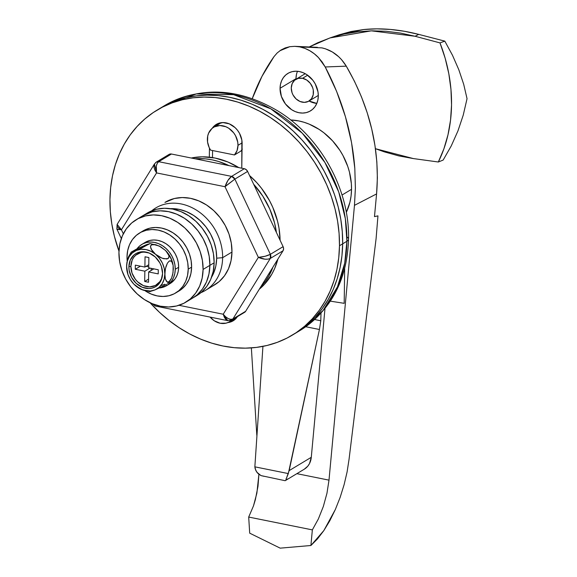 <?xml version="1.0" encoding="UTF-8"?>
<svg xmlns="http://www.w3.org/2000/svg" width="577" height="577" viewBox="0 0 577 577"><rect width="100%" height="100%" fill="white"/><g stroke="black" fill="none" stroke-linecap="round" stroke-linejoin="round"><path stroke-width="0.87" d="M318.309 95.998A21.876 18.031 59 0 1 310.462 110.892A21.876 18.031 59 0 1 290.39 108.829A21.876 18.031 59 0 1 280.054 88.288L295.979 78.703A21.876 18.031 -121 0 0 295.979 79.258L295.979 78.703L280.054 88.288L281.403 96.453L285.456 103.961L291.594 109.666L295.172 111.563L298.893 112.71L302.629 113.063L306.236 112.623L309.568 111.383L312.503 109.414L314.927 106.774L316.744 103.579L317.884 99.936L318.309 95.998L317.999 91.916L315.244 83.925L312.907 80.326L306.769 74.621L303.192 72.724L299.47 71.577L295.734 71.223L292.128 71.671L288.796 72.904L285.86 74.873L283.437 77.513L281.619 80.708L280.48 84.35L280.054 88.288A21.876 18.031 59 0 1 287.901 73.402A21.876 18.031 59 0 1 307.974 75.457A21.876 18.031 59 0 1 318.309 95.998M309.07 101.004A21.876 18.031 -121 0 0 316.809 103.413L309.063 101.004M355.396 188.088L354.473 205.34L355.396 188.088L354.473 205.34L328.998 480.143L296.874 473.667L328.998 480.143L354.473 205.34L376.579 193.922L374.48 216.613L377.957 215.87L376.096 238.604L349.056 459.256L347.109 471.856L344.116 484.658L340.149 497.374L335.331 509.527L329.813 520.742L323.827 530.602L317.451 538.954L310.909 545.503L312.352 529.888L318.345 518.99L323.329 506.491L326.964 493.241L328.998 480.143L326.964 493.241L323.329 506.491L318.345 518.99L312.352 529.888L310.909 545.503L280.184 548.15L249.697 533.162L248.694 517.057L312.352 529.888L248.694 517.057L253.476 505.914L256.88 493.09L258.9 474.323L257.984 486.324L255.366 499.66L253.476 505.914L248.694 517.057L249.697 533.162L280.184 548.15L310.909 545.503L323.827 530.602L335.331 509.527L340.149 497.374L344.116 484.658L347.109 471.856L349.056 459.256L376.096 238.604L377.957 215.87L374.48 216.613L376.579 193.922C380.193 149.905 370.095 107.308 346.287 66.153C340.185 56.272 332.063 50.177 321.908 47.877L299.816 46.896L304.894 48.381L309.813 50.74L314.328 53.798L318.439 57.549L322.154 62.013L325.226 66.975L336.629 91.433L345.443 116.734L351.53 142.512L354.812 168.376L355.382 188.095L354.473 205.34L376.579 193.922L377.38 177.904L376.831 161.74L374.949 145.426L371.725 128.988L367.21 112.753L361.462 96.864L354.494 81.314L346.287 66.153L325.226 66.975L346.287 66.153L341.476 59.561L338.641 56.69L332.345 51.973L325.464 48.814L321.908 47.877L299.816 46.896A35.002 28.85 59 0 1 309.813 50.74A35.002 28.85 59 0 1 318.439 57.549L325.226 66.975C342.298 99.532 352.158 133.33 354.812 168.376L355.396 188.088M351.53 189.314A61.256 50.487 -121 0 0 290.664 119.966L298.778 120.939L304.029 122.274L309.214 124.149L319.211 129.45L323.928 132.825L332.576 140.853L339.882 150.337L342.954 155.509L347.765 166.457L349.46 172.134L351.35 183.623L351.53 189.314L342.031 195.033L351.53 189.314L351.076 195.956L349.893 202.354L346.294 212.394A61.256 50.487 -121 0 0 351.53 189.314M304.245 469.224L307.801 466.158L309.503 463.562L311.284 457.301L289.171 470.608L319.434 329.496L305.752 326.741L319.434 329.496L320.783 320.769L321 313.21L320.783 320.769L314.681 319.535L320.783 320.769L319.434 329.496L288.32 473.58L254.854 466.836L255.171 468.791L256.844 472.231L260.97 475.592L285.11 480.699M287.649 478.96L285.096 480.691M285.334 480.605L304.303 469.188A19.69 16.228 -121 0 0 311.284 457.301L289.171 470.608L286.466 478.189L288.32 473.58L254.854 466.836L262.932 346.366L254.854 466.836L255.856 470.608L258.063 473.609L260.97 475.592L263.963 476.292M330.361 301.151L344.188 303.329L344.671 268.608L344.188 303.329L330.361 301.151M256.815 435.267L251.363 347.902L256.815 435.267M273.981 56.647A223.162 183.912 -121 0 0 252.272 98.624L261.965 76.38L273.981 56.647L277.184 52.947L280.992 50.004L285.189 47.927L289.762 46.694L294.724 46.333L299.816 46.896L294.724 46.333L289.762 46.694L279.831 50.776M311.284 457.301L324.988 308.536L311.284 457.301M317.444 47.328L294.724 46.333M297.48 71.288A21.876 18.031 -121 0 0 295.979 78.703L296.405 74.765M286.466 478.189L285.947 479.227M222.628 257.674A48.129 39.669 -121 0 0 197.514 210.821A48.129 39.669 -121 0 0 151.679 210.836A48.129 39.669 59 0 1 155.725 207.958A48.129 39.669 59 0 1 199.887 212.487A48.129 39.669 59 0 1 222.628 257.674L231.968 252.055L222.628 257.674A48.129 39.669 59 0 1 205.369 290.433A48.129 39.669 59 0 1 200.926 292.669A48.129 39.669 -121 0 0 222.628 257.674L216.678 258.186L222.628 257.674M170.359 208.658A43.758 36.062 59 0 1 216.678 258.186L215.834 266.062L213.548 273.339L211.593 277.176A43.758 36.062 59 0 0 216.678 258.186L216.058 250.014L213.988 241.857L210.547 234.031L205.881 226.84L200.154 220.558L193.591 215.423L186.45 211.636L179 209.343L170.352 208.658M229.408 321.786A17.505 14.425 59 0 1 210.086 317.09L214.312 320.812L220.154 323.243L226.025 323.17L228.694 322.19L231.5 320.192A17.505 14.425 59 0 1 229.408 321.786L235.777 317.956A17.505 14.425 -121 0 0 237.212 316.946L235.733 317.985M219.974 123.464L221.59 122.641A17.505 14.425 -121 0 0 220.025 123.435L213.656 127.272A17.505 14.425 59 0 1 229.711 128.916A17.505 14.425 59 0 1 237.984 145.346L242.116 142.858L237.984 145.346A17.505 14.425 59 0 1 234.478 154.953L240.854 151.124L242.318 149.111M242.037 149.558A17.505 14.425 -121 0 1 240.854 151.124L234.478 154.953L210.591 150.143L234.478 154.953L237.039 150.626L237.984 145.346L237.731 142.079L235.531 135.689L233.663 132.811L228.744 128.245L225.888 126.731L219.916 125.526L214.37 126.868L212.019 128.447L208.629 133.121L207.713 136.028L207.554 141.985L209.184 147.546L210.591 150.143A17.505 14.425 59 0 1 207.374 139.18A17.505 14.425 59 0 1 213.656 127.272M157.023 110.142A131.267 108.18 59 0 1 277.465 122.504A131.267 108.18 59 0 1 339.478 245.744L339.096 233.541L337.61 221.229L335.035 208.932L331.4 196.764L326.741 184.849L321.093 173.295L314.523 162.216L307.087 151.715L298.85 141.899L289.906 132.861L280.335 124.69L270.224 117.463L259.679 111.246L248.795 106.103L237.681 102.079L226.436 99.215L215.185 97.542L204.013 97.073L193.05 97.816L182.39 99.756L172.134 102.879L162.389 107.156L153.244 112.551L144.784 118.999L137.095 126.45L130.251 134.823L124.315 144.041L119.345 154.016L115.393 164.654L112.493 175.848L110.676 187.496L109.955 199.476A131.267 108.18 59 0 0 118.97 251.11L114.397 236.296L111.823 223.991L110.337 211.68L109.955 199.476A131.267 108.18 59 0 1 157.023 110.142L164.459 105.67L196.324 93.95L233.656 94.7L270.829 108.822L302.283 133.2L324.938 162.526L338.728 191.982L345.334 218.618L346.907 241.273A13.127 4.472 0.8 0 0 348.558 239.087A13.127 4.472 0.8 0 0 346.9 236.923A13.127 4.472 -179.2 0 1 348.558 239.087A13.127 4.472 -179.2 0 1 346.907 241.273A131.267 108.18 -121 0 0 284.894 118.033A131.267 108.18 -121 0 0 164.459 105.67C200.399 86.016 238.063 87.697 277.45 110.712C320.386 136.598 349.785 189.617 348.558 239.145C347.21 279.96 330.974 310.448 299.838 330.607A131.267 108.18 -121 0 0 346.907 241.273L342.666 243.833L346.907 241.273L344.729 263.105L337.458 286.863L323.033 310.556L299.838 330.607L295.59 333.167A131.267 108.18 -121 0 0 342.666 243.833L341.945 255.813L340.12 267.461L337.22 278.655L333.268 289.293L328.299 299.268L322.363 308.486L315.518 316.86L307.829 324.31L295.482 333.232L307.829 324.31L315.518 316.86L322.363 308.486L328.299 299.268L333.268 289.293L337.22 278.655L340.12 267.461L341.945 255.813L342.666 243.833A131.267 108.18 59 0 1 295.59 333.167L292.402 335.086A131.267 108.18 59 0 1 150.027 302.709L159.526 312.359L169.097 320.531L179.209 327.765L189.754 333.982L200.637 339.125L211.752 343.149L222.989 346.005L234.248 347.679L245.413 348.147L256.383 347.412L267.043 345.472L277.292 342.341L287.043 338.064L296.189 332.677L304.649 326.221L312.337 318.778L319.182 310.404L325.118 301.187L330.08 291.205L334.04 280.573L336.939 269.372L338.757 257.731L339.478 245.744L342.666 243.833A131.267 108.18 -121 0 0 280.653 120.586A131.267 108.18 -121 0 0 160.211 108.224A131.267 108.18 59 0 1 280.653 120.586A131.267 108.18 59 0 1 342.666 243.833L339.478 245.744A131.267 108.18 59 0 1 292.402 335.086M160.103 108.288L165.577 105.245L175.321 100.961L185.578 97.838L196.238 95.897L207.201 95.155L218.366 95.623L229.624 97.297L240.861 100.16L251.983 104.185L262.867 109.327L273.411 115.544L283.516 122.778L293.094 130.95L302.038 139.987L310.267 149.796L317.703 160.298L324.281 171.376L329.921 182.931L334.588 194.846L338.223 207.013L340.798 219.31L342.276 231.622L342.666 243.833L342.276 231.622L340.798 219.31L338.223 207.013L334.588 194.846L329.921 182.931L324.281 171.376L317.703 160.298L310.267 149.796L302.038 139.987L293.094 130.95L283.516 122.778L273.411 115.544L262.867 109.327L251.983 104.185L240.861 100.16L229.624 97.297L218.366 95.623L207.201 95.155L196.238 95.897L185.578 97.838L175.321 100.961L165.577 105.245L160.103 108.288M233.469 319.031L235.063 318.353M217.724 123.752L215.589 126.103A18.594 15.327 -121 0 1 217.94 123.572M212.574 150.539L212.48 157.579L212.574 150.539M234.68 319.73A18.594 15.327 -121 0 1 231.341 320.624L232.747 320.365M241.777 168.195L241.857 140.153L239.52 133.359L237.536 130.301L235.099 127.632L229.278 123.839L222.931 122.562L217.031 123.99L214.543 125.671L212.221 128.282A18.594 15.327 59 0 1 216.274 124.416A18.594 15.327 59 0 1 233.339 126.168A18.594 15.327 59 0 1 242.124 143.623L241.777 168.195M209.451 148.109L209.328 157.16L209.451 148.109M227.843 322.579L232.394 321.23L234.889 319.557L237.392 316.665A18.594 15.327 59 0 1 233.158 320.812A18.594 15.327 59 0 1 227.843 322.579M164.928 202.419L174.369 198.524L182.303 197.543L190.525 198.329A48.129 39.669 59 0 1 229.999 237.262A48.129 39.669 59 0 1 214.709 284.807M243.306 312.734L245.658 311.284L283.047 250.764L283.588 248.81L283.105 246.653L247.612 171.434L246.228 169.652L244.323 168.715L171.441 154.023L169.523 154.182M231.889 319.975L232.913 318.951C230.014 320.076 226.79 318.497 223.234 314.227L227.792 320.661L231.889 319.975L244.626 312.308A4.378 3.606 -121 0 0 245.658 311.284L232.913 318.951L270.303 258.431L268.096 259.138L265.045 259.181L258.359 257.371L223.234 314.227L225.636 316.816L228.319 318.627L230.879 319.377L232.913 318.951L245.658 311.284L283.047 250.764L270.303 258.431L232.913 318.951A4.378 3.606 59 0 1 231.889 319.975A4.378 3.606 59 0 1 229.574 320.343L227.792 320.661L225.96 319.608L224.359 317.35L223.234 314.227L178.985 305.305L223.234 314.227L258.359 257.371L265.088 256.275L270.361 254.32L234.868 179.108L247.612 171.434L234.868 179.108L270.361 254.32L283.105 246.653L247.612 171.434A4.378 3.606 -121 0 0 244.323 168.715L171.441 154.023L158.704 161.69L231.586 176.382L244.323 168.715L231.586 176.382L158.704 161.69L157.232 163.327L156.309 166.032L156.547 172.912L121.422 229.769L123.319 233.786L121.422 229.769L117.181 229.372L116.879 228.651M258.359 257.371L225.016 186.717L156.547 172.912L154.787 169.934L153.951 167.02L154.448 163.976L156.547 172.912L225.016 186.717L258.359 257.371C263.285 259.419 267.266 259.773 270.303 258.431L283.047 250.764A4.378 3.606 -121 0 0 283.105 246.653L270.361 254.32A4.378 3.606 59 0 1 270.303 258.431L270.361 254.32C267.324 255.899 263.321 256.916 258.359 257.371M165.202 202.253L165.072 202.332A48.129 39.669 59 0 1 190.525 198.329L198.719 200.846L206.58 205.015L213.793 210.663L220.089 217.579L225.232 225.484L229.011 234.096L231.283 243.061L231.968 252.055L231.038 260.717L228.528 268.723L224.525 275.763L219.195 281.562L212.74 285.903M151.989 303.488L155.242 306.034L154.203 304.461L155.242 306.034L227.792 320.661M226.191 185.679L225.016 186.717L227.901 180.464L231.586 176.382A4.378 3.606 59 0 1 234.868 179.108L226.191 185.679M121.422 229.769L156.547 172.912C155.53 167.496 156.244 163.753 158.704 161.69L171.441 154.023A4.378 3.606 -121 0 0 169.126 154.384L156.389 162.05A4.378 3.606 59 0 1 158.704 161.69L156.389 162.05L154.441 163.991L117.131 224.381L117.225 226.465L118.797 228.189L121.422 229.769L117.131 224.381L116.864 229.062L121.422 229.769M155.357 163.075A4.378 3.606 59 0 1 156.389 162.05M231.586 176.382C228.867 178.394 226.674 181.842 225.016 186.717L234.868 179.108L231.586 176.382M195.156 158.798A75.479 62.208 59 0 1 229.011 165.628L218.582 161.481L212.112 159.836L205.643 158.877L195.156 158.798M253.685 184.301A75.479 62.208 59 0 1 276.405 232.459L274.558 222.924L269.791 209.076L262.766 196.065L253.685 184.301M280.09 240.263A75.479 62.208 -121 0 0 249.567 175.581L256.729 182.592L261.46 188.239L269.517 200.645L272.762 207.287L277.53 221.135L279.016 228.203L280.09 240.263M238.777 167.597A75.479 62.208 -121 0 0 191.268 158.019L202.195 156.814L215.091 158.048L227.944 162.007L238.777 167.597M277.869 259.145L274.681 268.442L271.825 274.183L264.482 284.295L259.275 289.236A75.479 62.208 -121 0 0 277.869 259.145M272.986 267.05L268.853 275.972L265.442 281.273L260.681 286.964A75.479 62.208 59 0 0 272.986 267.05M147.092 213.151L156.533 209.256L164.467 208.275L172.682 209.062L180.882 211.586L188.737 215.755L195.956 221.402L202.253 228.312L207.395 236.224L211.175 244.828L213.447 253.801L214.132 262.787L209.884 265.348L209.199 256.354L206.927 247.382L203.147 238.777L198.005 230.865L191.708 223.955L184.496 218.308L176.634 214.139L168.441 211.615L160.218 210.829L152.285 211.817L142.844 215.704L152.285 211.817L160.218 210.829L168.441 211.615L176.634 214.139L184.496 218.308L191.708 223.955L198.005 230.865L203.147 238.777L206.927 247.382L209.199 256.354L209.884 265.348L214.132 262.787A48.129 39.669 -121 0 0 191.391 217.601A48.129 39.669 -121 0 0 147.236 213.064L142.988 215.625A48.129 39.669 59 0 1 187.15 220.154A48.129 39.669 59 0 1 209.884 265.348L208.953 274.01L206.443 282.016L202.44 289.055L197.118 294.854L192.494 298.179L197.118 294.854L202.44 289.055L206.443 282.016L208.953 274.01L209.884 265.348A48.129 39.669 59 0 1 192.624 298.1A48.129 39.669 -121 0 0 209.884 265.348A48.129 39.669 -121 0 0 187.15 220.154A48.129 39.669 -121 0 0 142.988 215.625L136.194 219.714A48.129 39.669 59 0 1 180.356 224.244A48.129 39.669 59 0 1 203.09 269.437L209.884 265.348L203.09 269.437L202.159 278.1L199.649 286.105L195.646 293.145L190.316 298.944L183.861 303.286L176.533 305.998L168.599 306.986L160.377 306.199L152.184 303.675L144.322 299.506L137.11 293.859L130.806 286.949L125.671 279.037L121.891 270.433L119.619 261.46L118.934 252.466A48.129 39.669 59 0 1 136.194 219.714M185.83 302.189A48.129 39.669 59 0 1 141.668 297.66A48.129 39.669 59 0 1 118.934 252.466L119.865 243.804L122.374 235.798L126.377 228.759L131.7 222.96L138.155 218.618L145.491 215.906L153.424 214.918L161.639 215.704L169.84 218.229L177.694 222.397L184.914 228.045L191.211 234.954L196.353 242.867L200.132 251.471L202.404 260.443L203.09 269.437A48.129 39.669 59 0 1 185.83 302.189L196.872 295.547A48.129 39.669 -121 0 0 214.132 262.787L213.202 271.45L210.684 279.456L206.689 286.495L201.359 292.301L196.743 295.626M139.562 233.007A35.002 28.85 59 0 0 127.012 256.83A35.002 28.85 59 0 0 127.185 260.934L127.012 256.83L127.69 250.526L129.515 244.706L132.421 239.585L136.302 235.366L140.99 232.206L146.327 230.237L152.097 229.516L158.076 230.093L164.034 231.925L169.746 234.954L174.997 239.066L179.577 244.093L183.313 249.848L186.061 256.101L187.72 262.629L188.217 269.163L191.614 267.122A35.002 28.85 -121 0 0 175.076 234.255A35.002 28.85 -121 0 0 142.959 230.959L139.562 233.007A35.002 28.85 59 0 1 171.679 236.303A35.002 28.85 59 0 1 188.217 269.163L187.539 275.467L185.715 281.287L182.801 286.408L178.928 290.628L174.232 293.787L168.902 295.756L163.132 296.47L157.153 295.9L151.196 294.068L145.354 290.952A35.002 28.85 59 0 0 175.66 292.986L179.065 290.945A35.002 28.85 -121 0 0 191.614 267.122L190.937 273.419L189.112 279.246L186.198 284.36L182.325 288.579L178.971 291.003M142.858 231.024L149.724 228.189L155.494 227.475L161.473 228.045L167.431 229.884L173.143 232.913L178.394 237.017L182.974 242.044L186.71 247.8L189.458 254.06L191.117 260.58L191.614 267.122L188.217 269.163A35.002 28.85 59 0 1 175.66 292.986M136.9 248.947L139.562 246.047L142.786 243.876L146.457 242.52L150.424 242.023L154.535 242.419L158.632 243.682L162.563 245.766L166.169 248.586L169.313 252.041L171.888 256L173.778 260.299L174.91 264.785L175.257 269.286L178.654 267.238A24.068 19.834 -121 0 0 167.287 244.641A24.068 19.834 -121 0 0 145.202 242.376L141.805 244.424A24.068 19.834 59 0 1 163.89 246.689A24.068 19.834 59 0 1 175.257 269.286L174.788 273.613L173.533 277.616L171.535 281.136L168.866 284.035L165.642 286.206L159.411 287.988A24.068 19.834 59 0 0 166.623 285.658L170.02 283.617A24.068 19.834 -121 0 0 178.654 267.238L178.185 271.572L176.93 275.575L174.932 279.095L169.955 283.653M136.937 248.889A24.068 19.834 59 0 1 141.805 244.424M161.358 279.001L159.851 281.655L155.408 285.485L149.645 286.877L143.449 285.629L137.766 281.929L135.386 279.318L132.025 273.087L130.907 266.314L128.887 266.762A19.25 15.867 59 0 1 148.801 252.885A19.25 15.867 59 0 1 162.555 273.548A19.25 15.867 59 0 1 162.425 275.517A19.25 15.867 59 0 1 144.538 288.038A19.25 15.867 59 0 1 128.887 266.762L130.907 266.314A18.161 14.966 -121 0 0 145.447 286.322A18.161 14.966 -121 0 0 162.476 275.041M131.938 253.051L130.063 254.161L128.397 256.953L127.265 260.595L126.594 266.3L127.322 261.107L129.298 256.534L132.4 252.885L136.41 250.418L141.048 249.293L146.01 249.589L150.95 251.283L155.538 254.269L151.866 250.389L150.453 246.581L151.484 244.85L155.696 244.662L160.875 246.913L165.426 250.411L168.498 254.385L169.104 256.866L168.058 258.59L163.846 258.763L160.377 257.45L155.538 254.269A21.876 18.031 59 0 1 164.849 274.01A21.876 18.031 59 0 1 155.04 289.892L149.832 291.601L155.04 289.892A21.876 18.031 59 0 1 135.912 286.033L134.52 284.793L135.912 286.033A21.876 18.031 59 0 1 134.03 284.302A21.876 18.031 59 0 1 127.741 273.851A21.876 18.031 59 0 1 126.594 266.3A21.876 18.031 59 0 1 136.41 250.418L131.195 252.127L136.468 249.12L146.327 244.72L150.107 243.588L136.41 250.418A21.876 18.031 59 0 1 155.538 254.269L151.073 249.055L150.453 246.581L150.756 245.586L151.484 244.85L154.059 244.388L159.432 246.105L150.02 243.508M149.97 243.508L141.343 248.254L131.332 252.214L139.98 247.454L150.107 243.588M173.035 264.843A21.876 18.031 -121 0 0 172.198 261.338A21.876 18.031 -121 0 0 165.909 250.887A21.876 18.031 -121 0 0 165.361 250.346M165.851 250.829L168.989 255.676L168.801 257.861L166.926 258.986L162.123 258.215L155.538 254.269L159.447 258.337L162.433 263.213L164.272 268.557L164.849 274.01L165.512 268.327L167.409 263.148L169.227 261.085L171.03 260.948L172.379 262.607L173.158 265.608L172.22 261.41M173.136 265.427L173.345 268.896L172.689 274.565L171.557 278.193L169.912 280.992L168.037 282.139L166.421 281.324L165.368 279.001L164.885 275.806L165.159 270.238L165.996 266.473L167.409 263.148L169.227 261.085L170.165 260.768L171.773 261.59L173.136 265.427L173.035 272.669L171.557 278.201L168.974 281.814L167.164 281.958L165.368 279.001L164.849 274.01L164.12 279.203L162.144 283.776L159.043 287.425L155.04 289.892L166.58 284.475L155.04 289.892L150.395 291.017L142.937 290.043L135.912 286.033L140.745 289.207L145.844 290.801M149.919 291.688L140.745 289.207L133.85 284.122L130.373 279.614L127.943 274.464L126.594 266.3L126.897 270.346M127.719 273.779L126.63 268.081L126.904 262.506L128.397 256.953L131.231 252.077M134.592 284.865L134.088 284.36M149.255 253.065L142.685 251.738L139.511 252.135L136.583 253.224L134.001 254.955L130.265 260.09L128.887 266.762L129.161 270.353L131.585 277.386L136.158 283.314L142.187 287.245L148.758 288.565L151.931 288.175L154.86 287.086L157.442 285.348L159.577 283.033L161.178 280.213L162.555 273.548L161.372 266.365L159.858 262.917L155.285 256.989L149.255 253.065A18.161 14.966 -121 0 0 130.907 266.314L132.205 260.025L133.713 257.371L135.725 255.178L140.925 252.517M143.918 252.149L147.02 252.445M135.335 265.146L135.278 269.257L144.841 271.183L144.697 281.468L148.527 282.24L148.664 271.955L158.228 273.887L158.286 269.769L148.722 267.843L148.866 257.558L145.043 256.787L144.899 267.072L135.335 265.146L144.899 267.072L145.043 256.787L148.866 257.558L148.722 267.843L158.286 269.769L158.228 273.887L148.664 271.955L153.799 268.868L148.664 271.955L148.527 282.24L144.697 281.468L148.57 279.138L144.697 281.468L144.841 271.183L149.977 268.096L144.841 271.183L135.278 269.257L140.413 266.17L135.278 269.257L135.335 265.146M168.607 282.982L167.272 283.336M164.95 284.201L161.271 285.514M159.165 245.975L165.426 250.411M145.13 242.419L149.854 240.472L153.821 239.982L157.932 240.371L162.029 241.633L165.96 243.718L169.566 246.545L172.718 250L175.285 253.952L177.175 258.258L178.307 262.744L178.654 267.238L175.257 269.286A24.068 19.834 59 0 1 166.623 285.658M172.321 261.734L169.566 255.582L165.686 250.663M147.164 244.569L142.8 246.379M148.765 264.742L144.899 267.072L148.765 264.742M151.196 268.341L151.167 270.454L151.196 268.341M146.14 266.329L148.736 266.855L146.14 266.329M302.536 78.299L307.649 75.219L302.536 78.299A12.687 10.458 59 0 1 312.943 88.562A12.687 10.458 59 0 1 308.911 101.098A12.687 10.458 59 0 1 302.204 102.158A12.687 10.458 59 0 1 291.796 91.887A12.687 10.458 59 0 1 295.821 79.352A12.687 10.458 59 0 1 302.536 78.299L298.273 78.349L294.638 80.21L292.178 83.593L291.27 87.992L292.056 92.724L293.051 94.996L296.066 98.905L300.04 101.487L304.367 102.36L308.392 101.386L311.501 98.71L313.217 94.751L313.282 90.091L312.684 87.726L310.332 83.376L306.769 80.059L302.536 78.299M439.991 42.9L415.072 36.264L418.743 34.389L444.817 41.133L439.991 42.9L415.072 36.264L400.575 33.084L386.201 31.281L371.934 30.826L357.79 31.749L343.957 34.057L330.563 37.729L317.725 42.734L309.214 46.968L329.936 37.938L371.314 30.841L415.072 36.264L418.743 34.389L444.817 41.133L452.498 55.291L458.809 69.716L463.677 84.235L467.045 98.689L463.677 84.235L458.809 69.716L452.498 55.291L444.817 41.133L439.991 42.9A148.772 122.605 59 0 1 438.332 162L413.37 158.574L438.332 162L443.893 148.83L447.983 134.823L450.543 120.131L451.546 104.942L450.969 89.442L448.834 73.806L445.163 58.227L439.991 42.9M443.158 160.06L438.332 162L443.158 160.06L451.228 145.959L457.95 130.914L463.244 115.097L467.045 98.689L463.244 115.097L457.95 130.914L451.228 145.959L443.158 160.06M339.096 34.844L351.011 31.533L363.69 29.535L376.853 28.85L390.463 29.441L404.499 31.295L418.743 34.389C399.479 29.42 381.13 27.797 363.69 29.535L339.601 34.67L329.936 37.938M375.432 148.7L384.318 151.859L398.815 155.898L413.37 158.574L375.432 148.7M214.853 284.728L205.369 290.433M116.864 229.062L121.321 238.503M168.708 283.119L171.557 278.201M305.226 73.697L295.857 79.337M318.309 95.443L308.911 101.098"/></g></svg>
